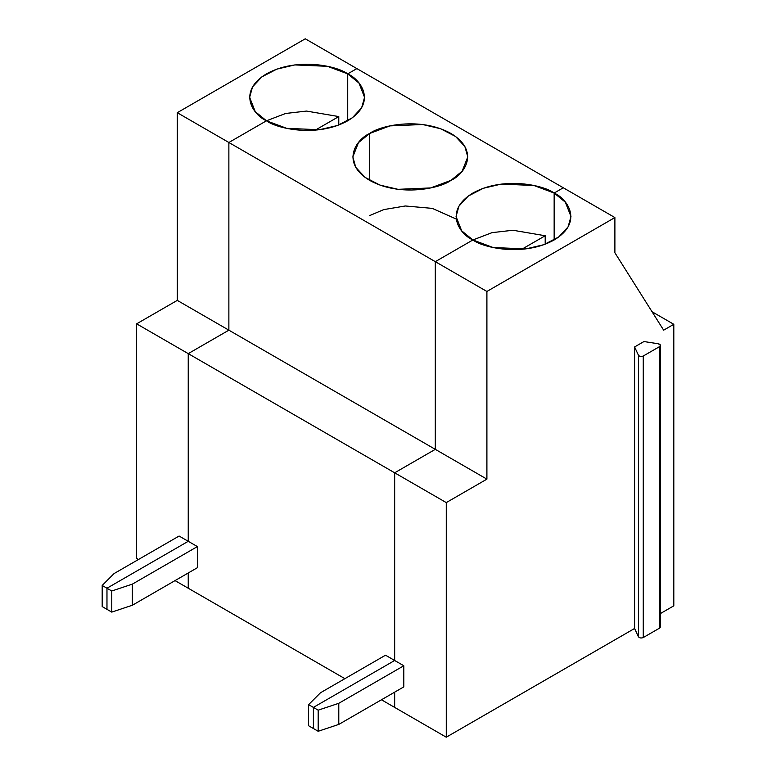 <?xml version="1.0" encoding="UTF-8"?>
<svg xmlns="http://www.w3.org/2000/svg" width="776" height="776" viewBox="0 0 776 776"><rect width="100%" height="100%" fill="white"/><g stroke="black" fill="none" stroke-linecap="round" stroke-linejoin="round"><path stroke-width="1.16" d="M106.972 609.344L102.189 606.58L102.189 585.463L106.972 588.227L106.972 609.344L106.972 588.227L188.238 541.308L106.972 588.227L102.189 585.463L114.082 573.571L102.189 585.463L102.189 606.58L111.763 612.109L111.763 590.992L132.366 584.124L197.385 546.585L188.238 541.308L188.238 353.633L188.238 541.308L179.101 536.032L188.238 541.308L106.972 588.227L111.763 590.992L106.972 588.227L106.972 609.344L106.972 588.227L188.238 541.308L188.238 353.633L136.634 323.834L136.634 558.439L138.468 559.496L136.634 558.439L136.634 323.834L177.267 300.38L177.267 112.695L228.871 142.493L228.871 330.169L188.238 353.633L228.871 330.169L177.267 300.38L136.634 323.834L188.238 353.633L228.871 330.169L228.871 142.493L266.459 120.794L228.871 142.493L177.267 112.695L305.269 38.8L177.267 112.695L177.267 300.38L228.871 330.169L228.871 142.493L266.459 120.794C252.947 114.867 236.942 91.558 266.459 73.875C297.092 56.832 337.473 66.067 347.726 73.875L347.726 120.794L347.726 73.875L356.873 68.598L347.726 73.875L327.462 66.309L294.802 64.922L276.857 69.122L261.851 76.882L252.53 86.922L249.63 97.33L255.236 111.628L266.459 120.794L285.636 113.471L306.51 111.075L338.782 116.575L338.782 125.014L338.782 116.575L315.221 130.174L338.782 116.575L306.51 111.075L285.636 113.471L266.459 120.794L286.722 128.35L319.382 129.737L337.337 125.547L352.343 117.787L361.655 107.738L364.555 97.33L358.949 83.032L347.726 73.875L356.873 68.598L305.269 38.8L356.873 68.598L347.726 73.875L347.726 120.794L347.726 73.875C361.247 79.792 377.252 103.111 347.726 120.794C317.103 137.837 276.712 128.593 266.459 120.794L228.871 142.493L486.901 291.456L614.893 217.561L563.289 187.773L554.151 193.049C567.663 198.966 583.668 222.285 554.151 239.968C523.519 257.011 483.138 247.767 472.885 239.968L435.297 261.667L435.297 449.343L486.901 479.141L486.901 291.456L435.297 261.667L472.885 239.968L493.148 247.534L525.808 248.912L543.753 244.721L558.759 236.961L568.08 226.912L570.981 216.504L565.365 202.206L554.151 193.049L554.151 239.968L554.151 193.049L563.289 187.773L614.893 217.561L614.893 252.753L663.655 330.169L673.81 324.31L673.81 605.823L673.81 324.31L652.044 311.739L673.81 324.31L663.655 330.169L614.893 252.753L614.893 217.561L486.901 291.456L486.901 479.141L446.268 502.596L446.268 737.2L634.593 628.473L634.593 346.95L643.954 341.547L634.593 346.95L638.454 355.272C639.589 356.543 641.189 356.795 643.265 356.019L659.668 346.552C661.007 345.349 660.58 344.428 658.378 343.778L643.954 341.547L658.378 343.778L660.512 345.378L659.668 346.552L643.265 356.019L643.265 637.542C641.189 638.318 639.589 638.066 638.454 636.795L634.593 628.473L446.268 737.2L394.664 707.402L446.268 737.2L446.268 502.596L394.664 472.807L394.664 660.483L403.801 665.769L403.801 686.876L338.792 724.415L318.179 731.283L313.397 728.518L318.179 731.283L318.179 710.166L313.397 707.402L313.397 728.518L313.397 707.402L318.179 710.166L338.792 703.298L403.801 665.769L394.664 660.483L313.397 707.402L394.664 660.483L394.664 472.807L446.268 502.596L486.901 479.141L435.297 449.343L394.664 472.807L435.297 449.343L435.297 261.667L435.297 449.343L394.664 472.807L394.664 660.483L313.397 707.402L313.397 728.518L308.605 725.754L313.397 728.518L313.397 707.402L308.605 704.637L308.605 725.754L308.605 704.637L313.397 707.402L394.664 660.483L394.664 472.807L188.238 353.633L188.238 541.308L197.385 546.585L132.366 584.124L111.763 590.992L111.763 612.109L132.366 605.241L132.366 584.124L132.366 605.241L197.385 567.702L197.385 546.585L197.385 567.702L132.366 605.241L111.763 612.109L106.972 609.344M188.238 572.979L188.238 588.227L188.238 572.979L188.238 588.227L175.036 580.603L188.238 588.227L188.238 572.979M179.101 536.032L114.082 573.571L179.101 536.032M660.512 613.506L673.81 605.823L660.512 613.506M659.668 625.728L659.668 628.065L643.265 637.542L659.668 628.065L659.668 346.552L659.668 628.065L660.512 626.892L660.512 345.378M643.265 637.542L643.265 356.019C641.189 356.795 639.589 356.543 638.454 355.272L638.454 636.795C639.589 638.066 641.189 638.318 643.265 637.542M394.664 692.153L394.664 707.402L394.664 692.153M403.801 665.769L338.792 703.298L338.792 724.415L403.801 686.876L403.801 665.769M338.792 724.415L338.792 703.298L318.179 710.166L318.179 731.283L338.792 724.415M634.593 628.473L638.454 636.795L638.454 355.272L634.593 346.95L634.593 628.473M545.198 235.749L512.926 230.249L492.052 232.645L472.885 239.968L435.297 261.667L472.885 239.968C459.363 234.051 443.358 210.732 472.885 193.049C503.508 176.006 543.898 185.241 554.151 193.049L554.151 239.968L554.151 193.049L563.289 187.773L554.151 193.049L533.888 185.483L501.218 184.096L483.273 188.296L468.267 196.056L458.955 206.096L456.045 216.504L461.662 230.802L472.885 239.968L492.052 232.645L512.926 230.249L545.198 235.749L545.198 244.188L545.198 235.749L521.647 249.348L545.198 235.749M369.667 180.381L369.667 133.462L358.454 142.619L352.837 156.917L355.738 167.325L365.06 177.374L380.065 185.134L398.01 189.325L430.67 187.938L450.934 180.381L462.156 171.215L467.773 156.917L464.863 146.509L455.551 136.469L440.545 128.709L422.6 124.509L389.93 125.896L369.667 133.462L369.667 180.381M456.045 218.948L432.271 208.375L405.315 205.98L383.78 209.598L369.667 215.573M563.289 187.773L356.873 68.598L563.289 187.773M369.667 133.462C379.92 125.654 420.311 116.419 450.934 133.462C480.46 151.145 464.455 174.464 450.934 180.381C440.681 188.18 400.3 197.424 369.667 180.381C340.15 162.698 356.155 139.379 369.667 133.462M188.238 588.227L344.884 678.67L188.238 588.227M381.452 699.777L394.664 707.402L381.452 699.777M385.517 655.206L394.664 660.483L385.517 655.206L320.507 692.745L308.605 704.637L320.507 692.745L385.517 655.206M228.871 330.169L188.238 353.633L394.664 472.807L435.297 449.343L228.871 330.169L435.297 449.343L435.297 261.667L228.871 142.493L228.871 330.169"/></g></svg>
